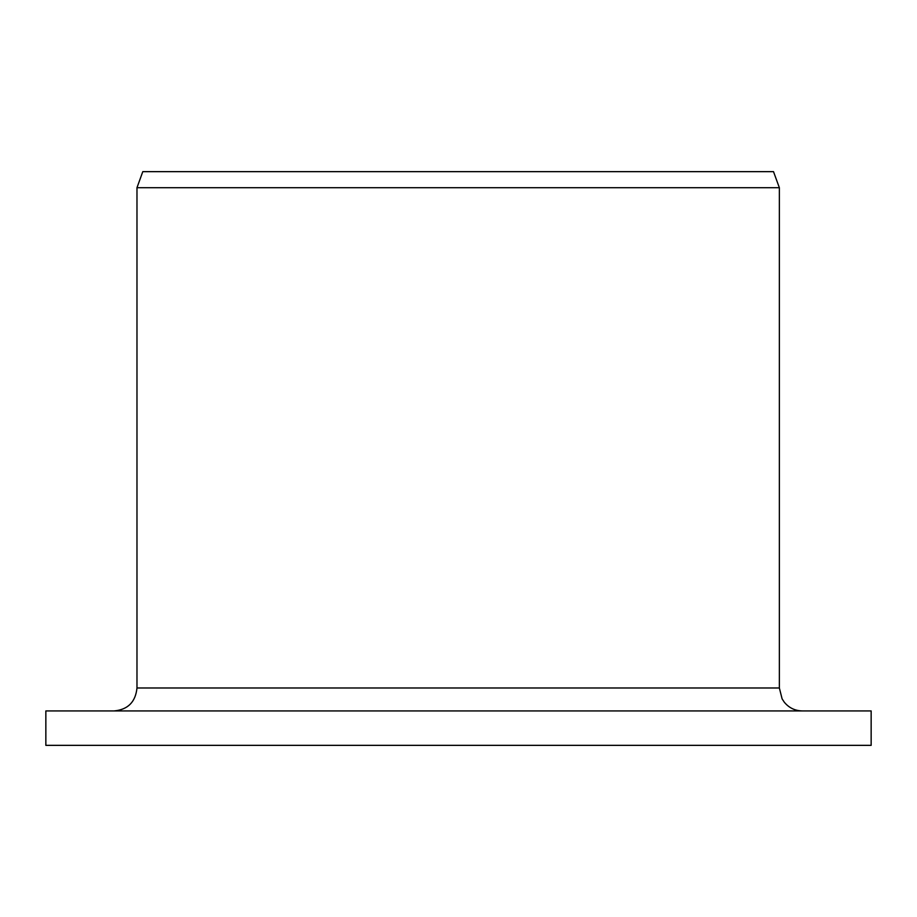 <?xml version="1.0" encoding="UTF-8"?>
<svg xmlns="http://www.w3.org/2000/svg" width="917" height="917" viewBox="0 0 917 917"><rect width="100%" height="100%" fill="white"/><g stroke="black" fill="none" stroke-linecap="round" stroke-linejoin="round"><path stroke-width="1.38" d="M45.85 745.349L45.85 710.927L871.15 710.927L871.15 745.349L45.85 745.349M114.155 710.927C127.944 709.632 135.556 701.975 136.977 687.979L136.977 187.71L142.788 171.651L773.512 171.651L779.358 187.71L136.977 187.71L136.977 687.979L779.358 687.979L782.109 698.88L784.287 702.193C788.952 707.855 794.959 710.767 802.306 710.927M779.358 687.979L779.358 187.71"/></g></svg>
